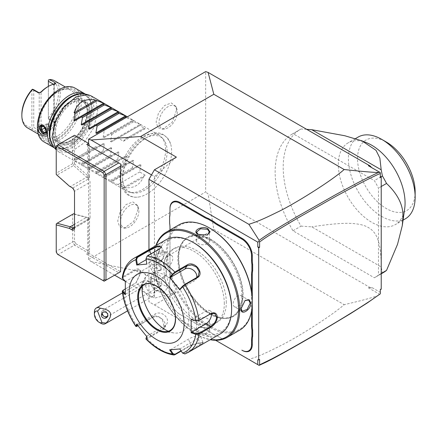 <?xml version="1.0" encoding="UTF-8"?>
<svg xmlns="http://www.w3.org/2000/svg" width="437" height="437" viewBox="0 0 437 437"><rect width="100%" height="100%" fill="white"/><g stroke="black" fill="none" stroke-linecap="round" stroke-linejoin="round"><path stroke-width="0.33" stroke-dasharray="2.19 1.64" d="M73.574 213.753L74.519 214.327L89.099 218.09L87.69 218.904L88.236 219.221A2.584 1.491 -120 0 0 88.602 219.39L88.602 179.35A2.584 1.491 60 0 1 90.066 182.262L90.066 218.167A2.584 1.491 60 0 1 89.53 219.347A2.584 1.491 60 0 1 88.602 219.39L88.602 253.22L120.612 271.699L120.612 163.995L88.602 145.516L88.602 179.35A2.584 1.491 -120 0 0 88.236 179.094L87.69 178.777L87.69 144.991L88.602 145.516M114.603 275.168L91.054 261.572L88.602 259.556L88.602 253.22L86.777 254.274L118.782 272.754L120.612 271.699M88.602 259.556L205.652 191.98L205.652 71.602M122.633 179.722A34.638 19.998 -60 0 1 143.467 139.731A34.638 19.998 -60 0 1 170.528 143.707A34.638 19.998 -60 0 1 171.621 151.437A34.638 19.998 -60 0 1 139.884 196.781A34.638 19.998 -60 0 1 122.633 179.722M176.532 110.2L175.86 106.382L171.32 102.935L164.476 105.574L158.489 113.085L156.129 121.978L157.926 127.615L162.69 129.194L172.118 122.447L176.532 110.2M138.125 209.186L137.453 205.368L132.914 201.921L126.069 204.565L120.082 212.076L117.722 220.964L119.52 226.601L124.283 228.18L133.711 221.433L138.125 209.186M69.428 186.189L70.226 186.648L86.684 177.143L73.574 165.519L57.116 175.024L70.226 186.648L72.695 188.068A2.584 1.491 60 0 1 74.519 191.237L74.519 227.142L90.066 218.167M86.777 144.461L87.69 144.991M176.39 157.134L154.441 176.592L151.502 174.898M154.441 176.592L154.441 298.171L176.39 292.287L140.665 271.661L213.819 229.425L208.099 193.995L205.652 191.98M125.321 281.357L154.441 298.171M380.31 177.635L380.31 172.899L368.413 165.721M371.723 167.633L372.461 168.365M381.222 289.207L380.31 289.065L380.31 292.364L372.461 287.83L369.948 287.437L208.099 193.995M292.293 134.028A82.768 47.786 60 0 0 292.981 230.785L374.362 277.768A82.768 47.786 -120 0 0 375.055 277.38A82.768 47.786 -120 0 0 378.48 275.048L378.48 188.101A82.768 47.786 -120 0 0 374.362 180.623L292.981 133.64A82.768 47.786 60 0 0 292.293 134.028L300.345 129.379A82.768 47.786 60 0 1 301.038 128.991L292.981 133.64M380.31 289.736L380.31 289.065M380.31 292.364L380.31 293.893M372.461 287.83L368.413 287.841L379.737 294.38M369.948 287.437L368.413 287.841M213.819 229.425L344.159 304.676C331.06 316.251 296.472 337.861 280.991 345.443C263.058 354.544 258.048 356.39 248.882 359.487L259.125 365.398M378.803 295.095C375.252 296.914 363.704 300.11 344.159 304.676M91.054 261.572L140.665 271.661M248.882 359.487L148.957 301.792L148.957 249.631M154.441 304.96L176.39 292.287M215.61 340.276L148.957 301.792M162.777 292.167A10.87 6.276 60 0 1 153.584 285.394A10.87 6.276 60 0 1 152.311 274.043A11.641 11.641 0 0 0 162.777 292.167A10.87 6.276 60 0 0 162.859 292.162A10.87 6.276 -120 0 0 166.699 286.634A10.87 6.276 -120 0 0 162.772 276.681A10.346 5.971 60 0 0 166.333 271.486L166.333 272.502A11.586 6.692 -120 0 0 158.139 258.311A11.586 6.692 -120 0 0 152.344 257.737A11.586 6.692 -120 0 0 153.933 273.464L153.911 273.507A10.28 5.938 -120 0 1 154.469 273.415A10.28 5.938 -120 0 1 162.291 278.342L162.772 276.681M152.311 274.043A10.87 6.276 60 0 1 155.261 272.344A10.346 5.971 60 0 1 151.967 260.944A10.346 5.971 60 0 1 159.013 258.813A10.346 5.971 60 0 1 166.333 271.486M213.83 334.387L213.425 334.158A27.16 15.677 60 0 1 217.156 335.884L217.522 336.097A26.641 15.382 -120 0 0 213.83 334.387L208.449 331.284A26.641 15.382 -120 0 0 204.756 328.728L180.049 314.46A14.224 8.216 60 0 1 169.988 297.04L169.988 292.795A26.641 15.382 -120 0 0 169.622 288.316L169.622 282.111A26.641 15.382 -120 0 0 169.988 278.052L169.988 230.02L169.988 278.052M217.522 336.097L222.957 339.238L217.522 336.097M252.291 302.36L252.291 301.639M169.988 208.345L169.988 213.01M169.988 227.327L169.988 227.753L169.988 227.327A26.641 15.382 -120 0 0 169.622 222.854L169.622 216.643M259.605 359.422L257.775 359.809M152.83 278.615A6.468 3.731 60 0 0 151.885 278.91A6.468 3.731 60 0 0 151.486 285.629A6.468 3.731 60 0 0 157.402 290.403A6.468 3.731 -120 0 0 158.347 290.108A6.468 3.731 -120 0 0 158.74 283.389A6.468 3.731 -120 0 0 152.83 278.615A11.641 9.177 -95.1 0 1 154.469 273.415M155.261 272.344L153.933 273.464M162.345 278.32A11.586 6.692 -120 0 0 163.93 277.806A11.586 6.692 -120 0 0 166.333 272.502M162.291 278.342A11.586 6.692 -120 0 0 163.897 277.828A11.586 6.692 -120 0 0 163.897 264.445A11.586 6.692 -120 0 0 152.305 257.759A11.586 6.692 -120 0 0 153.911 273.507M160.39 270.634L160.39 267.586L158.101 264.746L155.818 264.948L155.818 267.996L158.101 270.842L160.39 270.634L161.302 270.11L161.302 267.062L159.013 264.216L156.73 264.418L156.73 267.466L159.013 270.312L161.302 270.11M160.39 267.586L161.302 267.062M158.101 270.842L159.013 270.312M155.818 267.996L156.73 267.466M155.818 264.948L156.73 264.418M158.101 264.746L159.013 264.216M158.347 290.108L153.42 292.954A6.468 3.731 -120 0 1 152.469 293.249A6.468 3.731 60 0 1 146.559 288.475A6.468 3.731 60 0 1 146.952 281.756A6.468 3.731 60 0 1 147.897 281.466A6.468 3.731 -120 0 1 150.186 282.078L148.356 281.018A9.051 5.228 -120 0 0 145.155 280.161A9.051 5.228 60 0 0 143.828 280.57L122.486 292.894M153.42 292.954A6.468 3.731 -120 0 0 154.758 289.993A6.468 3.731 -120 0 0 150.186 282.078M143.828 280.57A9.051 5.228 60 0 0 143.276 289.977A9.051 5.228 60 0 0 151.557 296.663A9.051 5.228 -120 0 0 152.879 296.253A9.051 5.228 -120 0 0 154.758 292.107A9.051 5.228 -120 0 0 148.356 281.018M100.805 323.254A9.051 5.228 60 0 1 94.403 312.171M107.813 315.372L107.928 312.914L104.864 310.854A3.878 2.24 -120 0 0 103.088 310.215A3.878 2.24 60 0 0 102.52 310.396L157.074 278.899A3.878 2.24 60 0 1 157.642 278.724A3.878 2.24 60 0 1 161.193 281.586A3.878 2.24 60 0 1 160.958 285.618A3.878 2.24 60 0 1 160.39 285.793A3.878 2.24 60 0 1 156.839 282.93A3.878 2.24 60 0 1 157.074 278.899M104.864 310.854C103.334 310.723 102.367 311.253 101.974 312.45L101.471 314.318M102.034 313.209L101.974 312.45A3.234 3.125 -165 0 0 101.897 313.395M107.016 316.388A3.878 2.24 -120 0 1 106.404 317.115A3.878 2.24 -120 0 1 105.836 317.289A3.878 2.24 60 0 1 102.285 314.427A3.878 2.24 60 0 1 102.52 310.396M169.622 288.316L169.622 288.699A27.16 15.677 60 0 1 169.988 293.216L169.988 297.46A13.705 7.915 -120 0 0 179.683 314.252L204.39 328.515A27.16 15.677 60 0 1 208.121 331.093L208.449 331.284M179.683 314.252L180.049 314.46M169.988 297.46L169.988 297.04M169.988 293.216L169.988 292.795M169.622 288.699L169.622 282.111M169.988 278.478A27.16 15.677 60 0 1 169.622 282.575M169.622 223.231L169.622 222.854M251.559 311.013L251.559 292.206M213.425 334.158L208.121 331.093M210.738 239.727A45.262 26.133 -120 0 0 188.107 237.482A45.262 26.133 -120 0 0 178.733 258.201A45.262 26.133 -120 0 0 210.738 313.64A45.262 26.133 -120 0 0 233.369 315.88A45.262 26.133 -120 0 0 242.743 295.161A45.262 26.133 -120 0 0 210.738 239.727M241.863 295.669A45.262 26.133 -120 0 0 222.105 250.117A45.262 26.133 -120 0 0 187.227 237.99A45.262 26.133 -120 0 0 177.854 258.709A45.262 26.133 -120 0 0 197.611 304.261A45.262 26.133 -120 0 0 232.489 316.388A45.262 26.133 -120 0 0 241.863 295.669M209.858 228.196A60.006 34.643 -120 0 0 167.431 252.69A60.006 34.643 -120 0 0 209.858 326.182A60.006 34.643 -120 0 0 252.291 301.683M178.919 224.869A60.781 35.091 -120 0 0 166.333 252.69A60.781 35.091 -120 0 0 192.864 313.859A60.781 35.091 -120 0 0 239.7 330.143M155.894 245.627A60.781 35.091 -120 0 0 153.709 259.977A60.781 35.091 -120 0 0 196.688 334.42A60.781 35.091 -120 0 0 210.208 339.702M164.962 253.482L164.962 253.482C165.563 246.075 155.108 252.111 155.086 259.185L156.905 262.621L160.871 261.889L164.962 253.482L163.766 251.029L158.877 252.826L155.818 259.185L157.298 262.227L161.193 261.654L164.962 253.908M198.059 333.628C204.226 337.14 214.649 331.099 207.941 327.925L198.617 327.264L196 330.328L198.059 333.628L198.425 332.994L205.466 333.524L209.465 330.186L207.575 327.712L198.977 327.1L196.535 330.186L198.425 332.994M156.233 245.43A60.006 34.643 -120 0 0 153.709 260.61L153.715 259.977M153.709 260.61A60.006 34.643 -120 0 0 196.142 334.103A60.006 34.643 -120 0 0 210.547 339.511M226.317 302.53A42.679 24.641 -120 0 0 207.69 259.583A42.679 24.641 -120 0 0 174.805 248.15A42.679 24.641 -120 0 0 165.967 267.684A42.679 24.641 -120 0 0 184.594 310.631A42.679 24.641 -120 0 0 217.479 322.064A42.679 24.641 -120 0 0 226.317 302.53M224.307 303.693A42.679 24.641 -120 0 0 205.68 260.742A42.679 24.641 -120 0 0 172.79 249.308A42.679 24.641 -120 0 0 163.951 268.848A42.679 24.641 -120 0 0 182.584 311.794A42.679 24.641 -120 0 0 215.468 323.227A42.679 24.641 -120 0 0 224.307 303.693M194.132 242.977A53.019 30.612 -120 0 0 156.637 264.625A53.019 30.612 -120 0 0 194.132 329.564A53.019 30.612 -120 0 0 231.621 307.916M166.06 239.76A54.314 31.36 -120 0 0 154.807 264.625A54.314 31.36 -120 0 0 178.52 319.283A54.314 31.36 -120 0 0 220.374 333.835M122.802 290.474L136.016 282.734L140.545 272.852C140.332 269.001 138.534 267.941 135.148 269.678L123.032 276.676L122.289 277.61M135.148 269.678L135.508 270.377L123.392 277.369L123.081 278.822L125.703 281.428L140.179 273.07A7.757 4.479 120 0 1 144.057 272.688A7.757 4.479 120 0 1 145.248 278.904A7.757 4.479 120 0 1 140.179 285.743L135.508 283.045L136.322 282.493L140.545 273.289L139.163 269.858L135.508 270.377L140.179 273.07M122.633 278.533L123.081 278.822M161.395 247.315L159.057 249.549L146.941 256.546L146.073 258.775L146.919 263.921L161.39 255.563A7.757 1.639 158.8 0 0 163.87 253.181A7.757 1.639 158.8 0 0 159.379 253.356A7.757 1.639 158.8 0 0 151.885 256.415L150.896 253.864M146.007 338.773L147.127 338.768L162.897 329.662C170.534 326.144 159.614 312.482 152.666 316.929L136.89 326.035L135.841 326.128M140.545 272.863L140.545 273.278M184.791 353.986L200.845 344.749L203.456 342.461L198.207 342.99L190.614 345.662L181.218 351.086M182.59 353.118L182.568 352.823L184.529 353.424L200.299 344.312L202.932 342.313L190.8 345.164L181.033 350.802M170.463 349.808L188.462 339.145A7.757 1.639 -21.2 0 1 195.962 336.091A7.757 1.639 -21.2 0 1 200.452 335.916A7.757 1.639 -21.2 0 1 197.966 338.298L200.299 344.312L200.845 344.749M146.073 338.091L146.941 338.058L162.711 328.946L164.285 327.537L162.307 319.19L157.724 316.601L153.212 317.125L138.054 325.876M125.19 289.004L135.148 283.323M125.326 281.204L125.703 281.428M146.149 259.725L151.885 256.415M196.716 277.544A7.757 6.118 -144.9 0 1 195.907 279.456A7.757 6.118 -144.9 0 1 194.312 280.904L179.836 289.261M191.543 319.436L206.018 311.084A7.757 4.479 -60 0 1 209.897 310.696A7.757 4.479 -60 0 1 211.453 313.405M169.627 349.862L170.332 349.616M197.966 338.298L179.793 348.955M146.87 336.725L146.919 336.097L146.723 336.556M146.919 336.097L165.049 325.625A7.757 6.118 35.1 0 0 166.644 324.178A7.757 6.118 35.1 0 0 164.869 315.569A7.757 6.118 35.1 0 0 155.545 313.804L137.415 324.276L137.207 324.757M136.705 324.079L137.415 324.276M125.326 294.757L125.703 294.096L125.288 293.68M125.703 294.096L140.179 285.743M170.151 330.427A26.253 15.158 -120 0 0 170.173 330.416A26.253 15.158 -120 0 0 175.608 318.398A26.253 15.158 -120 0 0 157.047 286.246A26.253 15.158 -120 0 0 143.92 284.946A26.253 15.158 -120 0 0 143.899 284.957L143.877 284.968A26.253 15.158 -120 0 1 164.11 292.003A26.253 15.158 -120 0 1 175.565 318.42A26.253 15.158 -120 0 1 170.13 330.438L170.173 330.416M168.256 331.235A33.234 19.19 -120 0 0 173.986 332.934A33.234 19.19 -120 0 0 188.713 311.16A33.234 19.19 -120 0 0 165.601 275.605A33.234 19.19 -120 0 0 143.647 280.385A33.234 19.19 -120 0 0 142.249 286.191M179.836 348.764L182.568 352.823M241.044 308.593L244.966 300.53M234.516 306.812A6.468 3.731 120 0 1 233.178 303.852A6.468 3.731 -60 0 1 236.002 297.34A6.468 3.731 -60 0 1 240.984 295.609A6.468 3.731 -60 0 1 242.322 298.569A6.468 3.731 120 0 1 239.498 305.075A6.468 3.731 120 0 1 234.516 306.812L242.235 311.27M207.575 327.712L207.941 327.925L207.575 327.712M196.535 321.271A6.468 3.731 0 0 1 200.528 317.825A6.468 3.731 0 0 1 207.575 318.633A6.468 3.731 180 0 1 209.465 321.271A6.468 3.731 180 0 1 205.477 324.724A6.468 3.731 180 0 1 198.431 323.91A6.468 3.731 0 0 1 196.535 321.271L196.535 330.186M171.484 255.487A6.468 3.731 120 0 1 172.823 258.447A6.468 3.731 -60 0 1 170.004 264.953A6.468 3.731 -60 0 1 165.017 266.685A6.468 3.731 -60 0 1 163.678 263.724A6.468 3.731 120 0 1 166.502 257.218A6.468 3.731 120 0 1 171.484 255.487L163.766 251.029M207.198 235.111L198.256 234.478M209.465 241.022A6.468 3.731 0 0 1 205.477 244.474A6.468 3.731 0 0 1 198.431 243.666A6.468 3.731 180 0 1 196.535 241.022A6.468 3.731 180 0 1 200.528 237.575A6.468 3.731 180 0 1 207.575 238.383A6.468 3.731 0 0 1 209.465 241.022L209.465 232.107M381.222 186.517L378.48 188.101M381.222 273.464L378.48 275.048M380.944 176.827L374.362 180.623M306.676 129.33L301.038 128.991M292.981 230.785L301.038 226.137A82.768 47.786 60 0 1 283.203 167.267A82.768 47.786 60 0 1 300.345 129.379M301.038 226.137L311.761 226.841L381.19 266.925L382.419 273.12L374.362 277.768M382.419 273.12A82.768 47.786 -120 0 0 383.107 272.732M381.19 266.925C381.211 240.53 376.099 231.954 368.315 227.519C364.627 225.241 359.061 223.881 351.621 223.444C343.023 222.914 329.733 224.05 311.761 226.841M366.703 142.762A47.201 27.252 -120 0 0 348.092 142.872A47.201 27.252 -120 0 0 338.32 164.481A47.201 27.252 -120 0 0 358.924 211.983A47.201 27.252 -120 0 0 395.294 224.629A47.201 27.252 -120 0 0 404.695 208.575M405.372 218.811A47.201 27.252 60 0 1 368.997 206.166A47.201 27.252 60 0 1 348.398 158.664A47.201 27.252 60 0 1 358.171 137.054M415.15 191.925A40.734 23.522 60 0 1 386.346 208.558A40.734 23.522 60 0 1 357.542 158.664A40.734 23.522 60 0 1 386.346 142.036M87.69 218.904L87.69 252.69L88.602 253.22L89.519 251.636L89.519 218.347M87.69 252.69L86.777 254.274M89.099 218.09L86.684 217.265L74.519 224.29M74.519 214.01L86.684 217.265M56.231 223.924L73.574 213.912M56.231 224.077L56.231 252.045M118.782 272.754L104.148 281.204L58.061 254.591L56.231 251.428L72.695 241.923L72.695 214.572M57.526 254.285L58.061 254.591L74.519 245.091L72.695 241.923L74.519 241.486L74.519 214.327M74.519 228.196L74.519 227.142L88.236 219.221M74.519 192.296L74.519 191.237L90.066 182.262M86.684 177.143L89.099 177.963L87.69 178.777M89.099 177.963L89.519 177.225L74.519 163.924L73.574 164.345L72.695 163.678L56.231 173.183L56.231 145.832L74.519 135.273L88.602 143.407M73.574 165.519L73.574 164.345M89.519 143.931L89.519 177.225M72.695 163.678L72.695 136.333L74.519 136.77L75.814 136.022M56.231 173.183L56.231 174.483M57.116 175.024L56.231 174.358M74.519 163.924L74.519 136.77M74.519 241.486L75.814 243.726L74.519 245.091L88.602 253.22M75.814 243.726L89.519 251.636M167.136 151.382A31.535 18.207 120 0 0 163.307 139.168A31.535 18.207 120 0 0 138.3 143.412A31.535 18.207 120 0 0 122.535 177.132A31.535 18.207 120 0 0 132.34 192.799A31.535 18.207 120 0 0 155.293 180.962A31.535 18.207 120 0 0 167.136 151.382M165.601 149.847A32.333 18.665 -60 0 1 153.458 180.175A32.333 18.665 -60 0 1 129.931 192.307A32.333 18.665 -60 0 1 126.572 191.045A32.333 18.665 -60 0 1 119.88 176.248A32.333 18.665 -60 0 1 133.99 143.707A32.333 18.665 -60 0 1 158.904 135.049A32.333 18.665 -60 0 1 161.674 137.322A32.333 18.665 -60 0 1 165.601 149.847M91.054 95.872L96.009 101.581L97.746 110.676L93.895 127.566L83.636 143.21L70.428 152.338L58.722 151.874L56.231 149.902M125.364 139.075L143.287 128.729L125.364 139.075A32.333 18.665 -60 0 0 123.469 141.227L117.985 138.059L111.282 141.932L110.506 141.484L111.763 134.47L110.67 133.837L103.968 137.704L103.192 137.256L132.859 120.131L125.982 117.602M132.859 120.131L133.64 120.579L110.67 133.837M110.506 141.484L140.179 124.354L132.384 121.3M140.179 124.354L140.954 124.802L117.985 138.059M143.287 128.729A32.333 18.665 -60 0 1 145.182 128.691L139.698 125.523M103.192 137.256L104.263 130.139M89.383 111.277A25.674 14.825 120 0 0 88.192 104.487A25.674 14.825 120 0 0 67.937 103.045A25.674 14.825 120 0 0 53.074 132.242A25.674 14.825 120 0 0 64.752 145.084A25.674 14.825 120 0 0 89.383 111.277M143.287 177.302L125.364 187.648C133.793 188.451 139.764 184.998 143.287 177.302A32.333 18.665 -60 0 0 145.182 175.15L139.698 171.981L140.954 164.973L140.179 164.525L133.476 168.392L132.384 167.759L133.64 160.745L132.859 160.297L126.162 164.17L125.069 163.536L126.32 156.522L125.545 156.075L118.848 159.942L117.755 159.314L119.006 152.3L118.23 151.852L111.528 155.719L110.435 155.091L111.692 148.077L110.916 147.63L104.214 151.497L103.121 150.863L104.377 143.855L103.602 143.407L96.899 147.274L95.807 146.641L74.088 159.177L95.807 146.641M125.364 187.648A32.333 18.665 -60 0 1 123.469 187.686L117.985 184.523L110.506 181.65L140.179 164.525L110.506 181.65L111.763 180.929L103.192 177.427L132.859 160.297L103.192 177.427L104.443 176.706L103.35 176.073L95.878 173.205L125.545 156.075L95.878 173.205L97.129 172.484L96.036 171.85L88.564 168.982L118.23 151.852L88.564 168.982L89.814 168.256L81.244 164.76L110.916 147.63L81.244 164.76L82.5 164.033L73.929 160.532L103.602 143.407L73.929 160.532L75.18 159.811L74.088 159.177M75.18 159.811L96.899 147.274M81.408 163.405L103.121 150.863M82.5 164.033L104.214 151.497M88.722 167.628L110.435 155.091M89.814 168.256L111.528 155.719M96.036 171.85L117.755 159.314M97.129 172.484L118.848 159.942M103.35 176.073L125.069 163.536M104.443 176.706L126.162 164.17M110.67 180.301L132.384 167.759M111.763 180.929L133.476 168.392M117.985 184.523L139.698 171.981M145.182 175.15L123.469 187.686M90.06 112.735A24.374 14.071 120 0 0 88.924 106.289A24.374 14.071 120 0 0 85.013 101.575A24.374 14.071 120 0 0 72.826 102.782A24.374 14.071 120 0 0 55.592 132.635A24.374 14.071 120 0 0 60.639 143.789A24.374 14.071 120 0 0 66.681 144.822A24.374 14.071 120 0 0 72.826 142.582A24.374 14.071 120 0 0 90.06 112.735M59.044 142.866A24.374 14.071 -60 0 0 71.231 141.659A24.374 14.071 120 0 0 87.149 120.186A24.374 14.071 120 0 0 83.418 100.652A24.374 14.071 120 0 0 71.231 101.859A24.374 14.071 -60 0 0 55.308 123.338A24.374 14.071 -60 0 0 59.044 142.866L60.639 143.789M71.231 140.556A23.019 13.29 120 0 0 86.269 120.273A23.019 13.29 120 0 0 82.74 101.826A23.019 13.29 120 0 0 71.231 102.968A23.019 13.29 120 0 0 56.193 123.25A23.019 13.29 120 0 0 59.722 141.697A23.019 13.29 120 0 0 71.231 140.556M50.326 140.321A29.743 17.174 120 0 0 70.313 145.521L70.313 145.521A29.743 17.174 120 0 0 91.349 109.092A29.743 17.174 120 0 0 76.852 94.376M54.434 147.881A31.038 17.917 120 0 0 69.401 146.045L70.313 145.521L69.401 146.045A31.038 17.917 120 0 0 91.349 108.032A31.038 17.917 120 0 0 85.45 94.157M43.826 141.779A31.038 17.917 120 0 0 59.345 140.239A31.038 17.917 120 0 0 79.616 112.888A31.038 17.917 120 0 0 74.858 88.017M47.414 132.613A5.43 3.135 -120 0 0 47.453 132.001A5.43 3.135 -120 0 0 43.613 125.353A5.43 3.135 -120 0 0 43.274 125.173M47.453 132.001L47.453 133.378M37.396 126.511A29.743 17.174 120 0 0 58.427 138.655A29.743 17.174 120 0 0 79.458 102.225A29.743 17.174 120 0 0 58.427 90.082M27.476 127.855A27.16 15.677 120 0 0 32.414 129.128L37.899 132.296L41.646 133.214A27.16 15.677 120 0 0 48.37 130.734A27.16 15.677 120 0 0 55.089 125.452C56.144 124.048 56.176 122.999 55.182 122.322L49.692 119.154A27.16 15.677 120 0 0 54.63 80.818M55.089 83.909L53.855 84.554A25.865 14.934 -60 0 0 47.453 86.914M55.089 125.452L53.855 124.119A25.865 14.934 -60 0 1 41.051 131.51L33.736 127.424L32.414 127.894L32.414 129.128M40.63 92.436L39.286 92.901M41.646 133.214L41.051 131.51L41.051 91.945M53.516 84.226L53.855 84.423L53.855 124.119L54.232 122.966L53.855 122.141L48.37 118.973L48.37 80.026M49.692 119.154L48.37 118.684M48.37 118.973L48.37 86.389M48.37 117.919A25.865 14.934 120 0 0 58.427 93.25A25.865 14.934 120 0 0 48.37 80.2M54.117 84.084L53.855 122.141L55.182 122.322M33.736 89.705L33.736 127.424M31.906 89.705L31.906 127.424L32.414 127.894M21.85 114.368A25.865 14.934 120 0 0 31.906 127.424M44.082 126.391L43.613 126.042L44.082 126.391L48.551 123.813L50.894 126.725L50.894 129.849L48.551 130.057L46.213 127.145L46.213 124.021L48.551 123.813L50.894 126.725L46.42 129.532L44.082 126.391L41.739 126.643M46.42 133.28L46.42 132.427L50.894 129.849L48.551 123.813M41.553 126.659L46.213 124.021L49.539 126.364L50.894 126.725M44.929 127.883L46.213 127.145L49.539 126.364L48.551 130.057L46.229 131.395M81.408 116.947L103.121 104.405M88.722 121.169L110.435 108.627M96.036 125.392L117.755 112.855M103.35 129.614L125.069 117.078M126.162 117.706L104.443 130.248M103.968 137.704L133.64 120.579M133.476 121.928L111.763 134.47M111.282 141.932L140.954 124.802M123.469 141.227L145.182 128.691M177.302 111.861A12.93 7.467 -60 0 1 164.896 128.888A12.93 7.467 -60 0 1 159.013 122.42A12.93 7.467 -60 0 1 166.502 107.715A12.93 7.467 -60 0 1 176.701 108.442A12.93 7.467 -60 0 1 177.302 111.861M138.9 210.852A12.93 7.467 -60 0 1 126.49 227.879A12.93 7.467 -60 0 1 120.612 221.412A12.93 7.467 -60 0 1 128.096 206.706A12.93 7.467 -60 0 1 138.294 207.428A12.93 7.467 -60 0 1 138.9 210.852M72.695 188.068L88.236 179.094M210.771 314.039A45.781 26.433 60 0 1 178.4 257.972A45.781 26.433 60 0 1 210.771 239.279A45.781 26.433 60 0 1 243.147 295.352A45.781 26.433 60 0 1 210.771 314.039M155.086 259.185L155.818 259.185M123.392 277.369L123.032 276.676A54.314 31.36 60 0 1 133.826 258.371M159.243 249.052L159.057 249.549L161.39 255.563M147.127 256.044L146.941 256.546M174.838 354.768A54.314 31.36 60 0 1 147.127 338.768L146.941 338.058M137.436 326.231L136.89 326.035A54.314 31.36 60 0 1 123.032 290.321L123.392 290.042M188.139 352.446A54.314 31.36 60 0 1 185.075 353.855L184.529 353.424M190.614 345.662L190.8 345.164L188.462 339.145M162.897 329.662L162.711 328.946L165.049 325.625M152.666 316.929L153.212 317.125L155.545 313.804M196.645 277.588L194.312 280.904M206.018 311.084L210.683 313.777M241.038 308.385L241.038 308.817M84.27 93.917A31.202 18.015 -60 0 1 93.971 109.414A31.202 18.015 -60 0 1 78.37 142.779A31.202 18.015 -60 0 1 53.636 146.979M50.053 133.99A29.951 17.294 -60 0 1 71.231 97.304A29.951 17.294 -60 0 1 92.409 109.534A29.951 17.294 -60 0 1 71.231 146.215A29.951 17.294 -60 0 1 50.053 133.99M104.377 143.855L74.705 160.98M111.692 148.077L82.019 165.208M119.006 152.3L89.339 169.43M126.32 156.522L96.653 173.653M133.64 160.745L103.968 177.875M140.954 164.973L111.282 182.098M70.313 101.384A24.314 14.039 -60 0 1 87.509 111.309A24.314 14.039 -60 0 1 70.313 141.085A24.314 14.039 -60 0 1 53.123 131.16A24.314 14.039 -60 0 1 70.313 101.384M58.427 137.6A28.449 16.426 -60 0 1 38.309 125.987A28.449 16.426 -60 0 1 58.427 91.142A28.449 16.426 -60 0 1 78.545 102.755A28.449 16.426 -60 0 1 58.427 137.6M57.515 136.016A27.16 15.677 -60 0 1 43.935 137.36A27.16 15.677 -60 0 1 39.772 115.597A27.16 15.677 -60 0 1 57.515 91.666A27.16 15.677 -60 0 1 71.094 90.322A27.16 15.677 -60 0 1 75.257 112.085A27.16 15.677 -60 0 1 57.515 136.016M39.226 92.873L39.226 130.587L37.899 132.296M73.984 228.322L89.53 219.347M159.013 258.813L158.139 258.311M151.885 278.91L146.952 281.756M154.758 289.993L154.758 292.107M152.879 296.253L127.571 310.865M108.043 314.787L107.715 315.995M106.404 317.115L160.958 285.618M188.107 237.482L187.227 237.99M160.871 261.889L161.193 261.654M196.142 334.103L196.688 334.42M174.805 248.15L172.79 249.308M217.479 322.064L215.468 323.227M161.597 246.998L161.269 247.61M136.016 282.734L136.322 282.493M139.163 269.858L144.057 272.688M161.39 246.785L163.87 253.181M198.267 276.097L195.907 279.456M214.791 313.526L209.897 310.696M203.456 342.461L202.784 342.193M202.932 342.313L200.452 335.916M164.285 327.537L166.644 324.178M163.673 331.525L173.986 332.934M139.703 290.021L143.647 280.385M245.13 300.41L244.807 300.645M240.984 295.609L248.702 300.066M198.617 327.264L198.977 327.1M209.465 321.271L209.465 330.186M165.017 266.685L157.298 262.227M207.384 235.03L207.023 235.193M196.535 241.022L196.535 232.107M233.369 315.88L232.489 316.388M381.222 273.819L375.055 277.38M403.056 220.15L395.294 224.629M355.51 138.595L348.092 142.872M139.884 196.781C135.699 197.699 131.958 197.224 128.647 195.35C125.348 193.667 121 188.746 120.792 178.422C120.503 163.154 132.373 142.948 145.75 135.978C157.194 129.953 165.454 132.526 170.528 143.707M132.34 192.799L129.931 192.307M163.307 139.168L161.674 137.322M158.904 135.049L127.336 116.821M126.572 191.045L58.722 151.874M88.924 106.289L88.192 104.487M83.418 100.652L85.013 101.575M66.681 144.822L64.752 145.084M82.74 101.826C92.458 105.59 84.816 133.361 70.581 140.49C66.134 142.91 62.513 143.314 59.722 141.697M91.349 109.092L91.349 108.032M43.613 125.353L42.902 124.938M38.248 134.077L43.935 137.36C32.338 132.711 41.433 100.149 58.159 91.732C63.403 88.864 67.719 88.394 71.094 90.322L65.408 87.039M38.838 92.934L39.521 92.955M55.718 83.724L54.232 84.652L54.232 122.966M164.896 128.888L162.69 129.194M176.701 108.442L175.86 106.382M126.49 227.879L124.283 228.18M138.294 207.428L137.453 205.368"/><path stroke-width="0.66" d="M88.602 139.185L205.652 71.602L208.099 72.416L213.819 94.272L140.665 136.508L91.054 139.993L88.602 139.185L88.602 145.516M74.519 214.01L73.574 213.753L57.116 223.258L70.226 226.77L69.428 228.425L56.231 224.886L56.231 252.045L57.526 254.285L102.859 280.456L104.148 279.707L104.148 174.991L102.859 172.752L57.526 146.581L56.231 147.329L56.231 174.483L69.428 186.189L71.777 187.544A3.878 2.24 60 0 1 74.519 192.296L74.519 228.196A3.878 2.24 60 0 1 71.777 229.78L72.695 228.196L74.519 227.142A2.584 1.491 60 0 1 73.984 228.322A2.584 1.491 60 0 1 72.695 228.196L70.226 226.77L74.519 224.29M102.859 280.456L104.148 281.204L105.978 280.144L105.978 174.554L120.612 166.109L120.612 163.995L86.777 144.461L88.602 143.407L74.519 135.273L58.061 144.778L104.148 171.386L118.782 162.941M151.502 174.898L91.054 139.993M114.603 275.168L125.321 281.357M104.148 279.707L105.978 280.144L120.612 271.699L120.612 166.109M140.665 136.508L176.39 157.134L154.441 169.802L248.882 224.328C257.453 221.466 262.14 219.664 277.173 212.245C291.102 205.832 329.76 182.3 344.159 169.523L213.819 94.272M344.159 169.523C363.704 171.654 375.252 172.626 378.803 172.446L379.737 172.26L368.413 165.721L369.948 165.858L208.099 72.416M380.31 176.198L381.222 177.111L381.222 289.207L380.31 289.736L380.31 293.833L370.243 300.842C362.879 305.578 356.39 310.172 322.162 330.519C290.998 348.83 279.915 354.593 271.929 358.843L259.605 364.835L259.605 359.422L258.688 359.951L258.688 247.855L257.775 246.943L257.775 242.131L148.957 179.307L154.441 169.802M369.948 165.858L371.723 167.633M381.222 177.111L380.31 177.635L380.31 172.697L379.737 172.26M380.31 173.538C377.956 174.33 371.368 177.509 360.552 183.076L336.321 196.093L297.93 217.932C261.768 239.405 264.254 238.859 259.605 241.912L259.605 247.326L258.688 247.855M259.605 364.835L259.125 365.398C265.27 362.278 264.281 364.289 316.404 334.136L350.441 313.657L367.337 302.934L380.31 293.833M148.957 249.631L148.957 179.307M257.775 242.131L258.933 241.464L259.125 240.339L248.882 224.328M258.933 365.288L257.775 364.616L257.775 359.809L258.688 359.951M257.775 364.616L215.61 340.276M252.652 330.044L251.925 330.088L251.925 336.211A27.16 15.677 60 0 0 251.559 340.308L251.559 344.553A13.705 7.915 -120 0 1 241.863 350.152L242.229 350.365A14.224 8.216 60 0 0 252.291 344.553L252.291 340.308A26.641 15.382 -120 0 1 252.652 336.255L252.652 330.044A26.641 15.382 -120 0 1 252.291 325.57L252.291 302.36M252.291 301.639L252.291 274.846A26.641 15.382 -120 0 1 252.652 270.787L252.652 264.582A26.641 15.382 -120 0 1 252.291 260.102L252.291 255.858A14.224 8.216 60 0 0 242.229 238.438L217.522 224.17A26.641 15.382 -120 0 1 213.83 221.614L208.449 218.511A26.641 15.382 -120 0 1 204.756 216.801L180.049 202.533A14.224 8.216 60 0 0 169.988 208.345L169.988 213.01A27.16 15.677 60 0 1 169.622 217.107L169.622 216.643A26.641 15.382 -120 0 0 169.988 212.59M169.988 227.753L169.988 230.02L169.988 227.753A27.16 15.677 60 0 0 169.622 223.231L169.622 217.107M259.605 247.326L257.775 246.943M258.933 241.464L259.605 241.912M378.803 172.446C376.093 173.456 369.047 176.914 357.668 182.813L335.66 194.673L297.247 216.528C262.162 237.34 263.713 237.324 259.125 240.339M102.007 322.621L106.071 323.107A9.051 5.228 60 0 1 105.333 323.702A9.051 5.228 60 0 1 104.006 324.112A9.051 5.228 60 0 1 100.805 323.254L98.975 322.2A6.468 3.731 -120 0 0 102.007 322.621L97.527 311.078L100.286 308.2A9.051 5.228 60 0 0 97.604 307.615A9.051 5.228 60 0 0 96.277 308.025A9.051 5.228 60 0 0 94.403 312.171L94.403 314.279A6.468 3.731 -120 0 0 98.975 322.2M97.527 311.078A6.468 3.731 -120 0 0 94.403 314.279M106.071 323.107C113.702 314.782 111.774 309.817 100.286 308.2M107.611 314.099A3.234 3.125 -165 0 0 101.471 314.318A3.234 3.125 -165 0 0 104.771 318.283A3.234 3.125 -165 0 0 107.611 314.099M101.897 313.395A3.234 3.125 -165 0 0 102.1 314.274A3.234 3.125 15 0 0 103.252 315.738C104.53 316.869 105.781 317.087 107.016 316.388L107.813 315.372M102.034 313.209L103.252 315.738M208.449 218.511L208.121 219.166A27.16 15.677 60 0 1 204.39 217.435L179.683 203.167A13.705 7.915 -120 0 0 169.988 208.766M208.121 219.166L213.425 222.231L213.83 221.614M252.652 264.582L251.925 264.62A27.16 15.677 60 0 1 251.559 260.102L251.559 255.858A13.705 7.915 -120 0 0 241.863 239.072L217.156 224.804A27.16 15.677 60 0 1 213.425 222.231M251.925 264.62L251.925 270.749L252.652 270.787M251.559 292.206L251.559 274.846A27.16 15.677 60 0 1 251.925 270.749M251.925 330.088A27.16 15.677 60 0 1 251.559 325.57L251.559 311.013M251.925 336.211L252.652 336.255M241.863 350.152L242.229 350.365M210.208 339.702A60.781 35.091 -120 0 0 227.082 337.43L239.7 330.143A60.781 35.091 -120 0 0 252.291 302.317L252.291 301.683A60.006 34.643 -120 0 0 209.858 228.196L209.312 227.879A60.781 35.091 -120 0 0 178.919 224.869L166.3 232.151A60.781 35.091 -120 0 0 155.894 245.627M252.291 301.683L252.291 302.317A60.781 35.091 -120 0 0 209.312 227.879M227.082 337.43A60.781 35.091 -120 0 0 239.667 309.604A60.781 35.091 -120 0 0 213.136 248.435A60.781 35.091 -120 0 0 166.3 232.151M241.038 308.812L245.13 300.41L249.095 299.673L250.914 303.109C250.893 310.183 240.437 316.219 241.038 308.812L241.038 308.806M198.059 234.374C191.34 231.178 201.818 225.159 207.941 228.671L210 231.965L207.384 235.03L198.076 234.379M210.547 339.511A60.006 34.643 -120 0 0 238.569 309.604A60.006 34.643 -120 0 0 203.456 241.066A60.006 34.643 -120 0 0 156.233 245.43M146.007 258.83A52.396 30.251 60 0 1 172.424 274.081L173.063 274.354L175.024 272.759L187.14 265.762L191.832 264.969L196.672 267.198L199.185 271.612L198.267 276.097L196.645 277.588L184.529 284.58L182.568 286.175L182.59 286.727L179.793 289.889L169.627 277.244L174.838 272.049L186.954 265.051C194.339 259.9 205.346 273.507 197.191 277.785L185.075 284.777L182.59 286.727A52.396 30.251 60 0 1 195.798 320.774L198.567 320.774L210.683 313.777L214.791 313.526L216.626 317.207C216.14 321.168 214.157 324.249 210.683 326.45L198.567 333.442L198.933 334.141L195.798 334.321L191.166 332.77L191.166 319.212L195.798 320.774L198.933 320.496L211.049 313.498C214.731 311.931 216.834 313.171 217.358 317.207C216.839 321.485 214.736 324.8 211.049 327.144L198.933 334.141A54.314 31.36 60 0 1 188.139 352.446L220.374 333.835A54.314 31.36 -120 0 0 231.621 308.97L231.621 307.916A53.019 30.612 -120 0 0 194.132 242.977L193.214 242.448A54.314 31.36 -120 0 0 166.06 239.76L133.826 258.371A54.314 31.36 60 0 1 136.89 256.961L149.006 249.964L157.926 245.894L161.597 246.998L159.243 249.052L147.127 256.044L146.007 258.83L146.87 264.106L136.705 265.019L135.841 259.736L136.89 256.961L137.436 257.393L149.552 250.396L156.861 246.878L161.39 246.785L161.395 247.315M231.621 307.916L231.621 308.97A54.314 31.36 -120 0 0 193.214 242.448M133.826 258.371C127.478 262.233 123.633 268.646 122.289 277.61L122.633 278.533L125.326 281.204L125.326 294.757L122.284 291.457L122.802 290.474L125.19 289.004M122.633 278.533A52.396 30.251 60 0 1 135.841 259.736L136.573 259.622L137.436 257.393M181.218 351.086L174.838 354.768L173.817 354.981L172.424 354.025L173.063 353.67L170.332 349.616M181.033 350.802L175.024 354.27L173.063 353.67M125.288 293.68L123.081 291.49L122.633 292.08A52.396 30.251 60 0 0 135.841 326.128L136.644 326.526L135.809 326.368L136.705 324.079L146.87 336.725L146.018 339.068C155.086 348.245 164.356 353.544 173.817 354.981M198.567 333.442L196.06 333.628L195.798 334.321A52.396 30.251 60 0 1 182.59 353.118L179.793 348.955L169.627 349.862L172.424 354.025A52.396 30.251 60 0 1 146.007 338.773L146.056 338.293M138.054 325.876L136.573 326.27L137.415 324.276M123.081 291.49L123.392 290.042M184.07 323.751A38.795 22.402 -120 0 0 156.637 276.239A38.795 22.402 -120 0 0 129.205 292.074A38.795 22.402 -120 0 0 156.637 339.593A38.795 22.402 -120 0 0 184.07 323.751M136.705 265.019L137.415 264.767L136.573 259.622M137.415 264.767L146.149 259.725M169.627 277.244L170.332 277.44L173.063 274.354M170.332 277.44L184.807 269.083A7.757 6.118 -144.9 0 1 193.116 270.017A7.757 6.118 -144.9 0 1 196.716 277.544M182.568 286.175L179.836 289.261L179.793 289.889M191.166 319.212L196.06 320.955M211.453 313.405A7.757 4.479 -60 0 1 206.018 323.751L191.543 332.109L196.06 333.628M191.166 332.77L191.543 332.109M182.59 353.118L185.075 353.855M146.919 336.097L146.073 338.091M143.899 284.957A26.253 15.158 -120 0 0 139.703 290.021A26.253 15.158 -120 0 0 138.485 296.963A26.253 15.158 -120 0 0 157.047 329.116A26.253 15.158 -120 0 0 163.673 331.525A26.253 15.158 -120 0 0 170.151 330.427M142.249 286.191A33.234 19.19 -120 0 0 165.601 329.88A33.234 19.19 -120 0 0 168.256 331.235M244.966 300.53L248.702 300.066L250.188 303.109L247.129 309.467L242.235 311.27L241.044 308.593M198.256 234.478L196.535 232.107L200.539 228.775L207.575 229.305L209.465 232.107L207.198 235.111M381.222 273.819L383.107 272.732A82.768 47.786 -120 0 0 386.532 270.399L397.539 244.283L402.275 225.667L402.881 217.489C403.57 205.794 398.118 194.449 386.532 183.453L381.222 186.517M386.532 270.399L381.222 273.464M380.944 176.827L382.419 175.974A82.768 47.786 60 0 1 386.532 183.453M382.419 175.974L381.19 169.785L311.761 129.702L306.676 129.33M402.275 225.667L404.695 208.575A47.201 27.252 -120 0 0 405.072 203.025A47.201 27.252 -120 0 0 366.703 142.762L362.082 140.905L376.017 150.333L379.857 158.047L381.19 169.785M355.51 138.595L358.171 137.054A47.201 27.252 60 0 1 381.774 139.392A47.201 27.252 60 0 1 415.139 196.257A47.201 27.252 60 0 1 415.15 197.202A47.201 27.252 60 0 1 405.372 218.811L403.056 220.15M311.761 129.702L344.788 135.743L362.082 140.905M381.774 139.392L386.346 142.036A40.734 23.522 60 0 1 415.15 191.925L415.15 197.202M56.231 224.886L56.231 223.924L57.116 223.258M71.777 229.78L69.428 228.425M57.526 146.581L58.061 144.778L56.231 145.832L56.231 147.329M104.148 174.991L105.978 174.554L104.148 171.386L102.859 172.752M56.231 149.902L52.025 137.071L55.297 121.579L64.168 106.748L76.109 96.806L87.695 94.611L91.054 95.872L127.336 116.821M104.263 130.139L103.35 129.614L96.653 133.482L95.878 133.034L97.129 126.02L96.036 125.392L89.339 129.259L88.564 128.811L89.814 121.797L88.722 121.169L82.019 125.037L81.244 124.589L82.5 117.575L81.408 116.947L74.705 120.814L73.929 120.366L75.18 113.352L74.088 112.719L95.807 100.182C84.876 97.97 77.639 102.149 74.088 112.719M73.929 120.366L103.602 103.236L95.807 100.182M103.602 103.236L104.377 103.684L103.121 104.405L104.377 103.684M81.244 124.589L110.916 107.458L103.121 104.405L74.705 120.814M110.916 107.458L111.692 107.906L110.435 108.627L111.692 107.906M88.564 128.811L118.23 111.681L110.435 108.627L82.019 125.037M118.23 111.681L119.006 112.129L117.755 112.855L119.006 112.129M95.878 133.034L125.545 115.903L117.755 112.855L89.339 129.259M125.545 115.903L126.32 116.351L125.069 117.078L126.32 116.351M125.982 117.602L125.069 117.078L96.653 133.482M76.852 94.376A29.743 17.174 120 0 0 70.313 96.948A29.743 17.174 120 0 0 50.326 140.321M85.45 94.157A31.038 17.917 120 0 0 84.92 93.824A31.038 17.917 120 0 0 69.401 95.364A31.038 17.917 120 0 0 47.453 133.367A31.038 17.917 120 0 0 53.882 147.586A31.038 17.917 120 0 0 54.434 147.881M84.92 93.824L74.858 88.017A31.038 17.917 120 0 0 59.345 89.558A31.038 17.917 120 0 0 59.339 89.558A31.038 17.917 120 0 0 37.396 127.56L42.902 124.938L47.453 133.367M43.274 125.173A5.43 3.135 -120 0 0 39.772 127.566A5.43 3.135 -120 0 0 43.339 134.05A5.43 3.135 -120 0 0 47.414 132.613M47.453 133.383C48.594 140.113 37.265 133.575 37.396 127.577L37.396 126.511A29.743 17.174 120 0 1 58.427 90.082L59.339 89.558L58.427 90.082M37.396 127.56A31.038 17.917 120 0 0 43.826 141.779L53.882 147.586M65.408 87.039L54.63 80.818A27.16 15.677 120 0 0 49.692 79.545L55.182 82.713L55.718 83.724L55.089 83.909A27.16 15.677 120 0 0 48.37 86.389L48.37 86.389A27.16 15.677 120 0 0 41.646 91.672L40.63 92.436M41.051 91.95A25.865 14.934 -60 0 1 47.453 86.914L48.37 86.389L48.37 81.255L53.516 84.226M39.286 92.901L33.736 89.705L32.414 89.235L31.906 89.705A25.865 14.934 120 0 0 21.85 114.368L21.85 115.428A27.16 15.677 120 0 0 27.476 127.855L38.248 134.077M41.646 91.672L38.838 92.934L32.414 89.525A27.16 15.677 120 0 0 21.85 115.428M48.37 81.255L48.37 80.026L49.692 79.545M32.414 89.525L32.414 89.235M43.613 126.042L40.805 126.293L40.805 130.035L43.613 133.531L46.42 133.28L46.42 129.308L44.082 126.391M46.42 133.28L46.42 129.532M43.613 133.531L44.082 132.635L46.229 132.444M40.805 130.035L41.739 129.723L44.082 132.635L46.229 131.395M40.805 126.293L41.739 126.604M44.929 127.883L41.739 129.723L41.739 126.643M96.899 100.816L75.18 113.352M104.214 105.038L82.5 117.575M111.528 109.261L89.814 121.797M118.848 113.483L97.129 126.02M179.683 203.167L180.049 202.533M204.39 217.435L204.756 216.801M217.156 224.804L217.522 224.17M241.863 239.072L242.229 238.438M251.559 255.858L252.291 255.858M251.559 260.102L252.291 260.102M251.559 274.846L252.291 274.846M251.559 325.57L252.291 325.57M251.559 340.308L252.291 340.308M251.559 344.553L252.291 344.553M147.127 256.044A54.314 31.36 60 0 1 174.838 272.049L175.024 272.759M184.529 284.58L185.075 284.777A54.314 31.36 60 0 1 198.933 320.496L198.567 320.774M149.006 249.964L149.552 250.396L150.896 253.864M186.954 265.051L187.14 265.762L184.807 269.083M197.191 277.785L196.645 277.588M211.049 313.498L210.683 313.777M217.358 317.207L216.626 317.207M211.049 327.144L210.683 326.45L206.018 323.751M174.838 354.768L175.024 354.27M137.71 296.985A26.772 15.453 -120 0 0 156.637 329.771A26.772 15.453 -120 0 0 175.565 318.841A26.772 15.453 -120 0 0 156.637 286.055A26.772 15.453 -120 0 0 137.71 296.985M138.442 296.985A26.253 15.158 -120 0 0 149.902 323.407A26.253 15.158 -120 0 0 170.13 330.438C173.549 328.395 175.313 324.456 175.417 318.633C176.357 300.656 153.977 277.446 143.877 284.968A26.253 15.158 -120 0 0 138.442 296.985M250.914 303.109L250.188 303.109M207.941 228.671L207.575 229.305M84.27 93.917C70.024 90.06 48.977 115.417 49.671 134.514C49.681 139.753 51.003 143.91 53.636 146.979A31.202 18.015 -60 0 1 49.845 134.891A31.202 18.015 -60 0 1 61.562 105.623A31.202 18.015 -60 0 1 84.27 93.917L87.695 94.611M37.899 92.693L39.226 92.873M55.182 82.713L54.117 84.084M122.486 292.894L96.277 308.025M127.571 310.865L105.333 323.702M145.974 338.904L146.04 338.211M122.284 291.457C123.911 303.398 128.418 315.039 135.809 326.368M184.791 353.986L188.139 352.446M53.636 146.979L55.952 149.596M46.229 129.499L46.229 132.788M41.553 126.659L43.787 126.462M43.705 126.359L46.235 129.505"/></g></svg>
